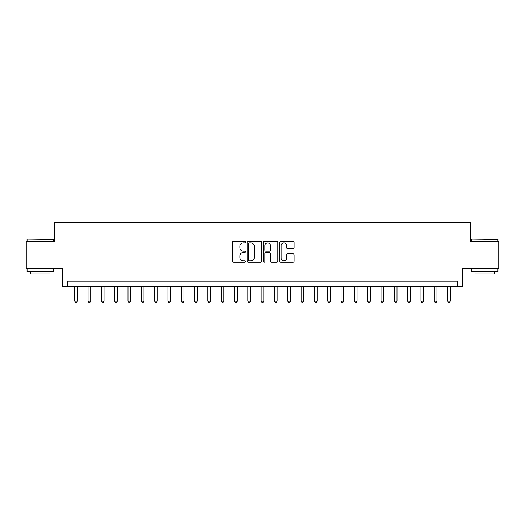 <?xml version="1.0" encoding="UTF-8"?>
<svg xmlns="http://www.w3.org/2000/svg" width="525" height="525" viewBox="0 0 525 525"><rect width="100%" height="100%" fill="white"/><g stroke="black" fill="none" stroke-linecap="round" stroke-linejoin="round"><path stroke-width="0.79" d="M245.457 242.123A0.735 0.735 0 0 0 244.722 241.388L233.612 241.388A1.043 1.043 0 0 0 232.568 242.432L232.568 261.26A1.043 1.043 0 0 0 233.612 262.303L244.722 262.303A0.735 0.735 0 0 0 245.457 261.575A0.735 0.735 0 0 0 244.722 260.84L243.285 260.84A3.347 3.347 0 0 1 239.938 257.493L239.938 255.924A3.347 3.347 0 0 1 243.285 252.577L244.722 252.577A0.735 0.735 0 0 0 245.457 251.849A0.735 0.735 0 0 0 244.722 251.114L243.285 251.114A3.347 3.347 0 0 1 239.938 247.767L239.938 246.199A3.347 3.347 0 0 1 243.285 242.852L244.722 242.852A0.735 0.735 0 0 0 245.457 242.123M293.062 248.758A1.043 1.043 0 0 0 294.105 247.715L294.105 242.432A1.043 1.043 0 0 0 293.062 241.388L280.724 241.388A1.043 1.043 0 0 0 279.674 242.432L279.674 261.26A1.043 1.043 0 0 0 280.724 262.303L293.062 262.303A1.043 1.043 0 0 0 294.105 261.26L294.105 254.881A1.043 1.043 0 0 0 293.062 253.831L287.779 253.831A1.043 1.043 0 0 0 286.735 254.881L286.735 258.044A2.796 2.796 0 0 1 283.94 260.84A2.796 2.796 0 0 1 281.137 258.044L281.137 245.648A2.796 2.796 0 0 1 283.94 242.852A2.796 2.796 0 0 1 286.735 245.648L286.735 247.715A1.043 1.043 0 0 0 287.779 248.758L293.062 248.758M457.465 286.473L462.794 286.473L462.794 268.36L498.75 268.36L498.75 241.723L470.781 241.723L470.781 222.548L54.219 222.548L54.219 241.723L26.25 241.723L26.25 268.36L62.206 268.36L62.206 286.473L457.465 286.473L457.465 281.144L67.535 281.144L67.535 286.473M261.588 242.432A1.043 1.043 0 0 0 260.538 241.388L248.2 241.388A1.043 1.043 0 0 0 247.157 242.432L247.157 261.26A1.043 1.043 0 0 0 248.2 262.303L260.538 262.303A1.043 1.043 0 0 0 261.588 261.26L261.588 242.432M264.462 241.388L276.8 241.388A1.043 1.043 0 0 1 277.843 242.432L277.843 261.26A1.043 1.043 0 0 1 276.8 262.303L271.517 262.303A1.043 1.043 0 0 1 270.473 261.26L270.473 253.621A1.043 1.043 0 0 0 269.43 252.577L265.926 252.577A1.043 1.043 0 0 0 264.882 253.621L264.882 261.575A0.735 0.735 0 0 1 264.147 262.303A0.735 0.735 0 0 1 263.412 261.575L263.412 242.432A1.043 1.043 0 0 1 264.462 241.388M249.349 242.852A0.735 0.735 0 0 0 248.62 243.587L248.62 260.105A0.735 0.735 0 0 0 249.349 260.84L250.865 260.84A3.347 3.347 0 0 0 254.212 257.493L254.212 246.199A3.347 3.347 0 0 0 250.865 242.852L249.349 242.852M270.473 245.7A2.796 2.796 0 0 0 267.678 242.904A2.796 2.796 0 0 0 264.882 245.7L264.882 250.071A1.043 1.043 0 0 0 265.926 251.114L269.43 251.114A1.043 1.043 0 0 0 270.473 250.071L270.473 245.7M74.727 286.473L74.727 301.068L77.392 301.068L77.392 286.473M77.392 301.068L76.591 302.452L75.521 302.452L74.727 301.068M88.043 286.473L88.043 301.068L90.707 301.068L90.707 286.473M90.707 301.068L89.906 302.452L88.843 302.452L88.043 301.068M101.358 286.473L101.358 301.068L104.022 301.068L104.022 286.473M104.022 301.068L103.222 302.452L102.158 302.452L101.358 301.068M114.68 286.473L114.68 301.068L117.338 301.068L117.338 286.473M117.338 301.068L116.543 302.452L115.474 302.452L114.68 301.068M127.995 286.473L127.995 301.068L130.659 301.068L130.659 286.473M130.659 301.068L129.859 302.452L128.796 302.452L127.995 301.068M27.366 239.059L53.681 239.38L27.366 239.059M40.366 271.556L27.051 271.556L27.051 268.892L53.681 268.892L53.681 271.556L40.366 271.556M49.954 271.556L49.954 274.004L30.778 274.004L30.778 271.556M471.634 239.059L497.949 239.38L471.634 239.059M484.634 271.556L471.319 271.556L471.319 268.892L497.949 268.892L497.949 271.556L484.634 271.556M494.222 271.556L494.222 274.004L475.046 274.004L475.046 271.556M141.31 286.473L141.31 301.068L143.975 301.068L143.975 286.473M143.975 301.068L143.174 302.452L142.111 302.452L141.31 301.068M154.632 286.473L154.632 301.068L157.29 301.068L157.29 286.473M157.29 301.068L156.496 302.452L155.426 302.452L154.632 301.068M167.947 286.473L167.947 301.068L170.612 301.068L170.612 286.473M170.612 301.068L169.811 302.452L168.748 302.452L167.947 301.068M181.263 286.473L181.263 301.068L183.927 301.068L183.927 286.473M183.927 301.068L183.127 302.452L182.063 302.452L181.263 301.068M194.585 286.473L194.585 301.068L197.243 301.068L197.243 286.473M197.243 301.068L196.448 302.452L195.379 302.452L194.585 301.068M207.9 286.473L207.9 301.068L210.564 301.068L210.564 286.473M210.564 301.068L209.764 302.452L208.701 302.452L207.9 301.068M221.215 286.473L221.215 301.068L223.88 301.068L223.88 286.473M223.88 301.068L223.079 302.452L222.016 302.452L221.215 301.068M234.531 286.473L234.531 301.068L237.195 301.068L237.195 286.473M237.195 301.068L236.401 302.452L235.331 302.452L234.531 301.068M247.852 286.473L247.852 301.068L250.517 301.068L250.517 286.473M250.517 301.068L249.716 302.452L248.653 302.452L247.852 301.068M261.168 286.473L261.168 301.068L263.832 301.068L263.832 286.473M263.832 301.068L263.032 302.452L261.968 302.452L261.168 301.068M274.483 286.473L274.483 301.068L277.147 301.068L277.147 286.473M277.147 301.068L276.347 302.452L275.284 302.452L274.483 301.068M287.805 286.473L287.805 301.068L290.469 301.068L290.469 286.473M290.469 301.068L289.669 302.452L288.599 302.452L287.805 301.068M301.12 286.473L301.12 301.068L303.785 301.068L303.785 286.473M303.785 301.068L302.984 302.452L301.921 302.452L301.12 301.068M314.436 286.473L314.436 301.068L317.1 301.068L317.1 286.473M317.1 301.068L316.299 302.452L315.236 302.452L314.436 301.068M327.757 286.473L327.757 301.068L330.415 301.068L330.415 286.473M330.415 301.068L329.621 302.452L328.552 302.452L327.757 301.068M341.073 286.473L341.073 301.068L343.737 301.068L343.737 286.473M343.737 301.068L342.937 302.452L341.873 302.452L341.073 301.068M354.388 286.473L354.388 301.068L357.053 301.068L357.053 286.473M357.053 301.068L356.252 302.452L355.189 302.452L354.388 301.068M367.71 286.473L367.71 301.068L370.368 301.068L370.368 286.473M370.368 301.068L369.574 302.452L368.504 302.452L367.71 301.068M381.025 286.473L381.025 301.068L383.69 301.068L383.69 286.473M383.69 301.068L382.889 302.452L381.826 302.452L381.025 301.068M394.341 286.473L394.341 301.068L397.005 301.068L397.005 286.473M397.005 301.068L396.204 302.452L395.141 302.452L394.341 301.068M407.663 286.473L407.663 301.068L410.32 301.068L410.32 286.473M410.32 301.068L409.526 302.452L408.457 302.452L407.663 301.068M420.978 286.473L420.978 301.068L423.642 301.068L423.642 286.473M423.642 301.068L422.842 302.452L421.778 302.452L420.978 301.068M434.293 286.473L434.293 301.068L436.958 301.068L436.958 286.473M436.958 301.068L436.157 302.452L435.094 302.452L434.293 301.068M447.608 286.473L447.608 301.068L450.273 301.068L450.273 286.473M450.273 301.068L449.479 302.452L448.409 302.452L447.608 301.068M27.051 241.723L27.051 239.38M33.121 268.892L33.121 268.36M47.611 268.892L47.611 268.36M53.681 241.723L53.681 239.38M471.319 241.723L471.319 239.38M477.389 268.892L477.389 268.36M491.879 268.892L491.879 268.36M497.949 241.723L497.949 239.38"/></g></svg>
